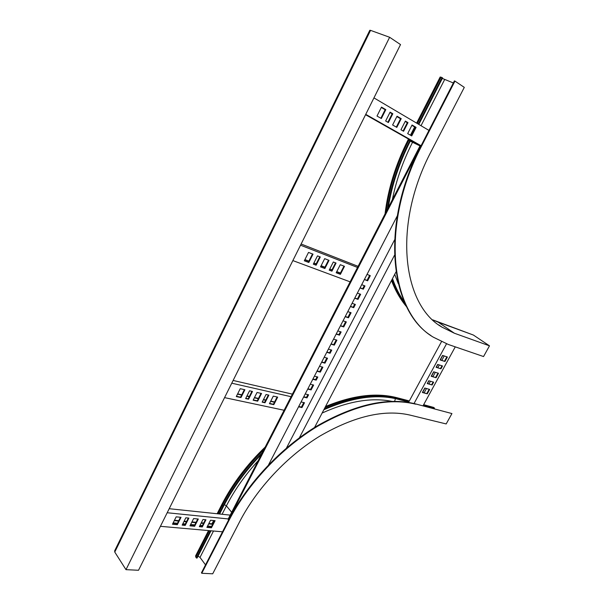 <?xml version="1.0" encoding="UTF-8"?>
<svg xmlns="http://www.w3.org/2000/svg" width="604" height="604" viewBox="0 0 604 604"><rect width="100%" height="100%" fill="white"/><g stroke="black" fill="none" stroke-linecap="round" stroke-linejoin="round"><path stroke-width="0.91" d="M432.721 319.886L438.24 322.196L454.367 333.227L442.06 327.179C402.732 304.975 392.192 225.368 431.211 151.34L464.295 87.369L454.963 81.11L421.637 145.904L421.116 145.655L454.419 80.898L454.963 81.11M454.367 333.227L489.489 345.835L483.547 356.549L448.251 344.454L433.317 337.175C391.113 312.88 379.297 226.757 421.637 145.904M432.675 319.841L473.408 335.054L489.489 345.835M473.408 335.054L437.892 322.023M417.341 123.541L441.026 77.184L440.165 77.025L416.624 123.118M406.092 305.579C400.293 298.248 395.62 289.527 392.079 279.395M387.345 209.445C390.811 186.394 398.3 163.465 409.822 140.672L408.062 139.879C395.658 164.522 387.987 189.203 385.042 213.922M441.026 77.184L442.068 77.584L418.285 124.099M418.814 124.409L442.581 77.931L442.068 77.584M453.355 82.975L442.324 78.437M421.116 145.655C379.523 225.126 390.184 310.154 431.037 335.62M410.169 139.985L409.822 140.672M410.697 140.287L410.35 140.974C399.176 163.065 391.807 185.307 388.236 207.716M392.517 278.565C395.635 287.64 399.674 295.605 404.635 302.453M415.295 403.842C387.587 397.054 354.858 404.416 317.108 425.933C281.185 447.609 247.632 483.057 228.637 519.923L228.999 520.369L201.781 573.279L212.706 573.8L239.788 521.448C257.13 487.979 287.496 455.824 320.112 435.945C354.389 416.171 384.287 409.21 409.806 415.046L446.182 423.94L451.935 413.566L415.295 403.842L451.935 413.566M228.999 520.369C248.01 483.487 281.577 448.017 317.508 426.311C355.28 404.786 388.017 397.409 415.726 404.182M208.531 530.576L195.598 555.899L195.809 557.137L209.346 530.644M423.593 404.801L433.649 407.421L423.661 404.672M265.186 447.073C247.096 464.423 232.691 483.487 221.97 504.257L222.944 506.243C232.827 487.05 245.949 469.202 262.302 452.69M324.25 408.968C352.57 396.654 377.213 393.212 398.187 398.632L396.798 397.666C376.307 392.396 352.547 395.341 325.533 406.515M433.649 407.421L434.472 408.07L423.381 405.186M423.064 405.76L434.163 408.644L434.472 408.07M201.781 573.279L201.442 572.811L228.637 519.923M213.506 531.014L199.999 557.401L205.526 564.868M199.999 557.401L198.067 556.118M210.418 530.742L196.466 558.028L197.07 558.066L211.015 530.795M196.466 558.028L195.809 557.137M222.944 506.243L219.003 513.944M409.051 401.456L398.187 398.632M219.599 514.012L223.54 506.311C233.114 487.707 245.768 470.35 261.509 454.238M408.734 402.045L397.87 399.221C376.866 393.816 352.185 397.326 323.842 409.754M317.085 376.843L315.628 379.659L312.955 378.972M312.932 384.861L310.569 389.429L307.889 388.772M307.881 394.623L306.447 397.387L303.767 396.752M303.767 402.574L301.434 407.073L298.738 406.462M322.181 367.006L319.78 371.641L317.115 370.924M350.396 312.51L347.889 317.357L345.269 316.481M354.691 304.22L353.121 307.247L350.509 306.341M359.961 294.035L357.417 298.95L354.82 298.014M364.295 285.669L362.694 288.757L360.105 287.791M369.61 275.401L367.028 280.384L364.446 279.395M345.647 321.69L343.155 326.5L340.528 325.647M326.832 358.021L324.416 362.687L321.758 361.947M331.037 349.897L329.535 352.796L326.892 352.026M336.202 339.931L333.748 344.665L331.105 343.872M340.437 331.739L338.912 334.692L336.277 333.869M315.628 379.659L316.179 380.15L312.797 379.282M314.42 376.149L317.795 377.032L316.179 380.15M310.569 389.429L311.113 389.92L307.723 389.089M310.26 384.189L313.642 385.042L311.113 389.92M306.447 397.387L306.991 397.885L303.593 397.077M305.201 393.974L308.591 394.789L306.991 397.885M301.434 407.073L301.97 407.572L298.565 406.809M301.071 401.947L304.476 402.732L301.97 407.572M319.78 371.641L320.339 372.117L316.964 371.218M319.524 366.281L322.883 367.194L320.339 372.117M347.783 311.619L351.09 312.751L348.47 317.795L345.163 316.692M347.889 317.357L348.47 317.795M352.087 303.299L355.378 304.461L353.71 307.685L350.411 306.538M353.121 307.247L353.71 307.685M357.364 293.091L360.648 294.284L358.013 299.38L354.722 298.202M357.417 298.95L358.013 299.38M361.705 284.695L364.982 285.926L363.298 289.18L360.014 287.965M362.694 288.757L363.298 289.18M367.028 274.397L370.297 275.666L367.632 280.807L364.363 279.554M367.028 280.384L367.632 280.807M343.019 320.83L346.341 321.917L343.736 326.945L340.414 325.873M343.155 326.5L343.736 326.945M324.182 357.266L327.534 358.217L324.975 363.163L321.615 362.226M324.416 362.687L324.975 363.163M328.395 349.12L331.739 350.101L330.101 353.264L326.749 352.291M329.535 352.796L330.101 353.264M333.559 339.123L336.896 340.143L334.314 345.133L330.977 344.129M333.748 344.665L334.314 345.133M337.81 330.909L341.139 331.966L339.486 335.152L336.156 334.11M338.912 334.692L339.486 335.152M286.455 448.062L394.548 239.916M397.213 216.021L268.538 464.876M421.116 145.662L420.331 145.277L228.086 519.244L228.682 519.848M299.358 437.825L394.45 255.349M421.018 145.609L228.569 519.833M314.556 427.489L395.982 271.928M373.944 97.886L428.961 130.411M420.316 145.3L365.745 114.345M377.002 116.043L381.351 118.535L385.82 109.641L381.486 107.097L377.002 116.043M385.654 120.996L388.372 122.552L392.819 113.741L390.109 112.155L385.654 120.996M392.608 124.983L396.805 127.384L401.222 118.663L397.039 116.21L392.608 124.983M400.958 129.762L403.585 131.264L407.979 122.62L405.367 121.087L400.958 129.762M407.677 133.605L411.724 135.93L416.096 127.376L412.056 125.005L407.677 133.605M420.142 145.639L365.563 114.707M380.86 118.248L385.299 109.4L385.82 109.641M385.299 109.4L381.456 107.15M387.881 122.272L392.298 113.499L392.819 113.741M392.298 113.499L390.086 112.201M396.315 127.097L400.709 118.422L401.222 118.663M400.709 118.422L397.017 116.262M403.087 130.985L407.466 122.378L407.979 122.62M407.466 122.378L405.337 121.14M411.233 135.643L415.582 127.134L416.096 127.376M415.582 127.134L412.034 125.058M381.298 107.474L385.141 109.724M389.92 112.525L392.139 113.824M396.851 116.58L400.543 118.739M405.178 121.457L407.3 122.695M411.875 125.368L415.424 127.444M381.32 107.429L385.163 109.679M389.95 112.472L392.162 113.771M396.881 116.534L400.573 118.694M405.209 121.404L407.33 122.65M411.898 125.322L415.446 127.399M350.124 281.849L292.857 260.588M300.528 245.194L357.523 267.451M344.499 266.319L340.301 264.695L336.186 272.759L340.399 274.344L344.499 266.319M336.058 263.057L333.34 262L329.203 270.139L331.936 271.166L336.058 263.057M329.029 260.339L324.68 258.663L320.528 266.877L324.884 268.516L329.029 260.339M320.294 256.964L317.478 255.877L313.302 264.167L316.126 265.224L320.294 256.964M313.015 254.156L308.516 252.419L304.318 260.792L308.833 262.483L313.015 254.156M301.124 244.008L358.096 266.341M340.399 274.344L339.939 274.02L343.978 266.115M336.254 272.631L339.939 274.02M331.936 271.166L331.475 270.834L335.53 262.853M329.271 270.011L331.475 270.834M324.884 268.516L324.431 268.191L328.508 260.135M320.588 266.749L324.431 268.191M316.126 265.224L315.666 264.899L319.765 256.76M313.37 264.039L315.666 264.899M308.833 262.483L308.372 262.159L312.494 253.952M304.386 260.656L308.372 262.159M340.452 273.008L336.768 271.619M331.989 269.814L329.792 268.984M324.952 267.164L321.117 265.715M316.194 263.857L313.891 262.997M308.901 261.109L304.914 259.607M340.392 273.136L336.707 271.74M331.928 269.943L329.724 269.112M324.884 267.285L321.049 265.843M316.126 263.986L313.831 263.125M308.833 261.238L304.846 259.735M284.114 410.259L224.56 397.621M231.755 383.185L291.083 396.7M277.674 397.107L273.295 396.126L269.429 403.714L273.816 404.657L277.674 397.107M268.878 395.129L266.047 394.495L262.166 402.143L265.005 402.755L268.878 395.129M261.562 393.491L257.04 392.479L253.136 400.195L257.674 401.177L261.562 393.491M252.472 391.452L249.543 390.796L245.624 398.58L248.561 399.206L252.472 391.452M244.907 389.754L240.226 388.704L236.292 396.564L240.981 397.575L244.907 389.754M233.114 380.452L292.396 394.14M273.816 404.657L273.408 404.265L277.13 396.987M269.573 403.434L273.408 404.265M265.005 402.755L264.597 402.362L268.335 395.008M262.302 401.864L264.597 402.362M257.674 401.177L257.266 400.777L261.019 393.37M253.28 399.916L257.266 400.777M248.561 399.206L248.161 398.814L251.928 391.332M245.768 398.293L248.161 398.814M240.981 397.575L240.581 397.175L244.363 389.633M236.428 396.277L240.581 397.175M274.594 401.939L270.758 401.101M265.79 400.014L263.503 399.516M258.467 398.414L254.48 397.545M249.361 396.428L246.976 395.899M241.789 394.767L237.644 393.861M274.458 402.211L270.622 401.373M265.654 400.286L263.359 399.788M258.323 398.685L254.337 397.817M249.218 396.7L246.832 396.179M241.645 395.046L237.5 394.14M455.265 346.855L423.019 405.843M414.034 403.525L446.515 343.835M442.566 355.416L440.105 359.931L444.952 361.486L447.405 356.994L442.566 355.416M437.651 364.438L436.088 367.3L440.958 368.81L442.506 365.964L437.651 364.438M433.642 371.792L431.203 376.277L436.088 377.726L438.519 373.272L433.642 371.792M428.764 380.747L427.217 383.585L432.117 384.997L433.657 382.173L428.764 380.747M424.793 388.04L422.37 392.494L427.285 393.846L429.701 389.421L424.793 388.04M408.531 402.423L441.471 341.713M440.188 359.78L444.952 361.486M444.506 361.162L446.877 356.828M436.179 367.141L440.958 368.81M440.512 368.485L441.977 365.798M431.294 376.103L436.088 377.726M435.65 377.394L437.991 373.113M427.315 383.404L432.117 384.997M431.686 384.665L433.128 382.015M422.475 392.298L427.285 393.846M426.854 393.506L429.165 389.27M444.219 355.952L441.841 360.309M439.312 364.959L437.84 367.655M435.31 372.298L432.962 376.602M430.441 381.23L428.991 383.887M426.469 388.515L424.151 392.766M442.762 355.477L440.384 359.841M437.847 364.499L436.375 367.202M433.838 371.853L431.498 376.164M428.968 380.807L427.519 383.464M424.989 388.1L422.672 392.358M222.529 531.814L160.422 526.318M167.187 512.743L228.244 518.934M215.092 520.678L210.539 520.225L206.893 527.375L211.453 527.798L215.092 520.678M205.941 519.772L202.997 519.485L199.335 526.688L202.287 526.96L205.941 519.772M198.331 519.025L193.627 518.564L189.95 525.835L194.662 526.265L198.331 519.025M188.886 518.096L185.843 517.794L182.151 525.118L185.202 525.397L188.886 518.096M181.026 517.318L176.172 516.843L172.465 524.234L177.327 524.68L181.026 517.318M169.196 508.704L230.207 515.121M211.453 527.798L211.106 527.345L214.541 520.618M207.097 526.975L211.106 527.345M202.287 526.96L201.932 526.507L205.39 519.719M199.539 526.28L201.932 526.507M194.662 526.265L194.314 525.805L197.78 518.972M190.162 525.427L194.314 525.805M185.202 525.397L184.854 524.936L188.335 518.043M182.363 524.71L184.854 524.936M177.327 524.68L176.987 524.212L180.475 517.266M172.676 523.819L176.987 524.212M212.865 523.894L208.863 523.509M203.707 523.019L201.313 522.792M196.096 522.294L191.944 521.901M186.644 521.395L184.144 521.161M178.776 520.648L174.465 520.24M211.574 526.416L207.572 526.046M202.408 525.571L200.015 525.344M194.79 524.861L190.637 524.476M185.33 523.985L182.838 523.759M177.47 523.26L173.152 522.86M212.668 524.287L208.659 523.902M203.51 523.419L201.117 523.192M195.892 522.694L191.74 522.301M186.44 521.796L183.948 521.562M178.573 521.056L174.262 520.64M125.987 569.663L114.768 552.071L370.562 30.366L389.633 37.274L125.987 569.663L138.52 570.267L400.52 44.575L389.633 37.274M370.562 30.366L369.807 30.276L114.662 550.84L114.768 552.071M406.696 306.794C400.497 299.441 395.484 290.569 391.671 280.173M385.956 212.155C389.15 188.101 396.775 164.114 408.832 140.196L409.21 139.448M411.173 135.613L415.363 127.414M444.635 79.577L421.018 125.707M412.909 141.54L412.532 142.287L420.014 145.896M392.366 199.675C396.224 180.302 402.944 161.17 412.532 142.287L410.275 141.125M394.722 274.337L398.293 283.714M217.938 513.83L222.249 505.397C232.623 485.261 246.507 466.658 263.895 449.587M324.99 407.564C352.691 395.831 376.821 392.638 397.364 397.961L409.263 401.064M212.797 523.887L214.473 520.61M231.672 512.275L226.387 505.865L222.083 514.268M224.424 504.604L226.387 505.865C234.578 489.95 245.179 474.887 258.187 460.693M394.623 401.313L395.424 398.632M391.777 401.343C371.611 397.289 348.395 401.184 322.121 413.045M438.7 324.877L442.06 327.179M406.794 306.991C400.497 299.629 395.394 290.796 391.505 280.498M414.646 126.991L410.456 135.198M408.493 139.041L408.07 139.864M221.894 504.416L217.123 513.747M213.657 520.535L211.989 523.811M409.338 400.935L396.798 397.666"/></g></svg>
